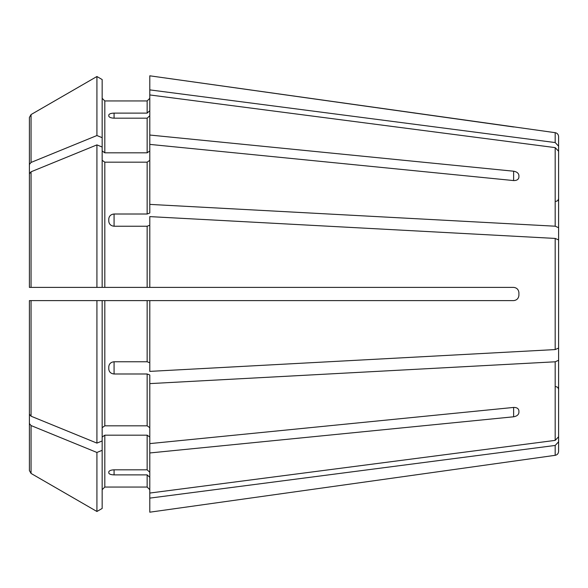 <?xml version="1.0" encoding="UTF-8"?>
<svg xmlns="http://www.w3.org/2000/svg" width="588" height="588" viewBox="0 0 588 588"><rect width="100%" height="100%" fill="white"/><g stroke="black" fill="none" stroke-linecap="round" stroke-linejoin="round"><path stroke-width="0.88" d="M555.954 201.39L557.814 200.633L558.6 198.744L558.6 203.676L558.6 136.607L558.6 146.184L555.182 142.553L149.793 89.883L149.793 135.034L513.618 171.211C516.771 171.762 518.535 173.151 518.91 175.393L518.91 177.26C518.535 179.502 516.771 180.604 513.618 180.567L149.793 144.391L149.793 213.003L147.147 214.01L114.072 214.01L114.072 226.233L147.147 226.233L147.147 287.385L149.793 287.385L149.793 216.612L555.182 238.427L555.182 349.573L149.793 371.388L149.793 300.615L147.147 300.615L147.147 361.767L149.793 362.774M102.165 150.947L104.811 152.821L104.811 100.952L102.165 98.306L104.811 100.952L147.147 100.952L149.793 98.306L147.147 100.952L147.147 113.117L149.793 110.669M555.182 142.553L555.182 132.682L149.793 75.808L149.793 89.883M29.4 414.173L29.4 300.615L102.165 300.615L102.165 440.971L96.924 443.109A801769.311 566936.517 180 0 1 31.054 416.201L29.4 414.173L29.4 300.615L32.046 300.615M558.6 208.74L558.6 151.248L558.6 227.71L558.6 151.248L555.182 147.617L149.793 94.947M558.6 251.524L558.6 227.71L555.182 226.204L149.793 204.389M102.165 160.303L104.811 162.178L147.147 162.178L149.793 160.303M102.165 79.542L96.924 76.513L102.165 79.542L102.165 147.029L96.924 144.891A801769.237 566936.466 180 0 0 31.054 171.799L29.4 173.827L29.4 287.385L147.147 287.385M555.182 238.427L558.6 239.933L558.6 348.067L555.182 349.573M102.165 137.68L96.924 135.534L96.924 76.513A801769.23 801769.23 0 0 0 31.054 114.564L29.4 117.431L29.4 222.132M558.6 336.476L558.6 436.752L555.182 440.383L149.793 493.053L149.793 452.966L513.618 416.789L513.618 407.433C516.771 407.396 518.535 408.498 518.91 410.74L518.91 412.607C518.535 414.849 516.771 416.238 513.618 416.789M558.6 360.29L555.182 361.796L149.793 383.611L149.793 452.966M102.165 437.053L104.811 435.179L147.147 435.179L149.793 437.053M149.793 472.267L147.147 469.819L114.072 469.819C110.912 469.981 109.147 470.694 108.78 471.944L108.78 472.958C109.147 474.126 110.912 474.766 114.072 474.884L147.147 474.884L147.147 487.048L149.793 489.694L147.147 487.048L104.811 487.048L147.147 487.048M114.072 118.181C110.912 118.019 109.147 117.306 108.78 116.056L108.78 115.042C109.147 113.874 110.912 113.234 114.072 113.117L114.072 118.181L147.147 118.181L147.147 152.821L149.793 150.947M114.072 113.117L147.147 113.117M104.811 152.821L147.147 152.821M149.793 115.733L147.147 118.181M149.793 144.391L149.793 135.034M96.924 76.513A801769.23 801769.23 0 0 0 31.054 114.564L29.4 117.431M96.924 135.534A801769.237 566936.466 180 0 0 31.054 162.442L29.4 164.471M558.6 384.324L558.6 451.393L558.6 441.816L555.182 445.447L149.793 498.117L149.793 512.192L518.91 460.411L149.793 512.192M102.165 147.029L102.165 287.385L32.046 287.385M114.072 226.233C110.912 225.888 109.147 224.241 108.78 221.309L108.78 218.861C109.147 215.958 110.912 214.341 114.072 214.01M149.793 225.226L147.147 226.233M29.4 173.827L29.4 287.385M96.924 144.891L96.924 287.385M102.165 427.696L104.811 425.822L147.147 425.822L149.793 427.696M96.924 443.109L96.924 300.615L147.147 300.615M114.072 373.99L114.072 361.767C110.912 362.112 109.147 363.759 108.78 366.691L108.78 369.139C109.147 372.042 110.912 373.659 114.072 373.99L147.147 373.99L147.147 425.822M114.072 361.767L147.147 361.767M149.793 383.611L149.793 374.997L147.147 373.99M96.924 300.615L29.4 300.615M558.6 348.067L558.6 324.253L558.6 348.067M102.165 450.32L96.924 452.466L96.924 511.486L102.165 508.458L102.165 440.971M102.165 489.694L104.811 487.048L102.165 489.694M149.793 477.331L147.147 474.884M149.793 498.117L149.793 493.053M29.4 423.529L29.4 470.569L31.054 473.436A801769.23 801769.23 0 0 0 96.924 511.486A801769.23 801769.23 0 0 1 31.054 473.436L31.054 425.558L29.4 423.529L29.4 365.868M96.924 452.466A801769.237 566936.466 180 0 1 31.054 425.558M102.165 508.458L96.924 511.486M518.91 295.323C518.543 298.483 516.779 300.248 513.618 300.615C516.771 300.255 518.535 298.491 518.91 295.323L518.91 292.677C518.535 289.509 516.771 287.745 513.618 287.385L149.793 287.385M513.618 300.615L149.793 300.615M518.91 412.607L518.91 410.74M149.793 443.609L513.618 407.433M558.6 379.26L558.6 436.752M513.618 126.971L149.793 75.808M555.182 147.617L555.182 226.204M147.147 162.178L147.147 214.01M555.182 361.796L555.182 440.383M147.147 435.179L147.147 469.819M31.054 114.564L31.054 162.442M555.182 445.447L555.182 455.318C557.277 454.877 558.416 453.569 558.6 451.393M104.811 162.178L104.811 287.385M31.054 171.799L31.054 287.385M104.811 300.615L104.811 425.822M31.054 300.615L31.054 416.201M104.811 435.179L104.811 487.048M513.618 171.211L513.618 180.567M114.072 474.884L114.072 469.819M555.182 132.682C557.277 133.123 558.416 134.431 558.6 136.607M555.954 386.61L557.814 387.367L558.6 389.256M555.182 455.318L518.91 460.419"/></g></svg>
